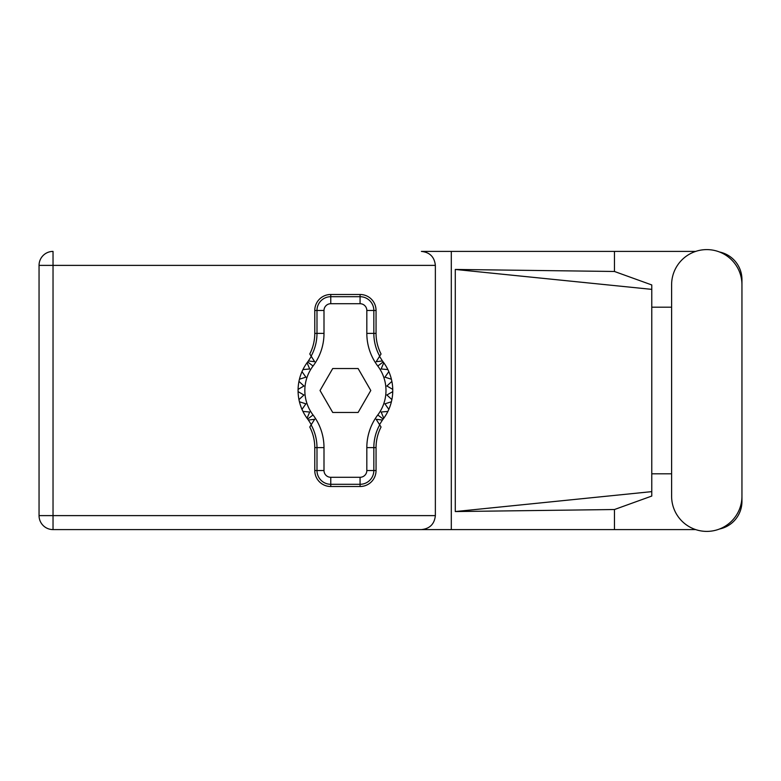 <?xml version="1.0" encoding="UTF-8"?>
<svg xmlns="http://www.w3.org/2000/svg" width="781" height="781" viewBox="0 0 781 781"><rect width="100%" height="100%" fill="white"/><g stroke="black" fill="none" stroke-linecap="round" stroke-linejoin="round"><path stroke-width="1.17" d="M695.666 251.404L421.389 251.404C429.814 252.292 434.47 256.959 435.359 265.384L435.359 515.616C434.47 524.041 429.814 528.708 421.389 529.596L53.03 529.596L451.301 529.596L451.301 251.404L421.389 251.404M671.611 496.228A35.165 35.165 0 0 0 706.785 531.392A35.165 35.165 0 0 0 741.95 496.228L741.95 284.772A35.165 35.165 0 0 0 706.785 249.608A35.165 35.165 0 0 0 671.611 284.772L671.611 496.228M695.666 529.596L451.301 529.596M719.565 528.991A28.175 28.175 0 0 0 741.95 501.412L741.95 473.813M671.611 473.813L651.774 473.813M614.452 529.596L614.452 509.524L651.774 496.052L651.774 284.948L614.452 271.476L455.284 269.445L651.774 289.37M719.565 252.009A28.175 28.175 0 0 1 741.95 279.588L741.95 307.187M614.452 251.404L614.452 271.476M651.774 307.187L671.611 307.187M614.452 509.524L455.284 511.555L455.284 269.445M53.03 529.596L53.03 515.616L39.05 515.616A13.98 13.98 0 0 0 53.03 529.596A13.98 13.98 0 0 1 39.05 515.616L39.05 265.384A13.98 13.98 0 0 1 53.03 251.404L53.03 515.616L435.359 515.616M651.774 480.676L651.774 300.324M455.284 511.555L651.774 491.63M311.287 424.63L308.388 420.051A47.338 47.338 0 0 0 307.655 419.055A47.338 47.338 0 0 1 307.05 418.235L309.696 412.026L307.05 418.235A47.338 47.338 0 0 1 302.94 411.421L309.696 412.026L302.94 411.421A47.338 47.338 0 0 1 301.993 409.371L305.898 403.836L301.993 409.371A47.338 47.338 0 0 1 299.435 401.785L305.898 403.836L299.435 401.785A47.338 47.338 0 0 1 298.088 391.623L303.955 395.01L298.088 391.623A47.338 47.338 0 0 1 298.088 389.377L303.955 385.99L298.957 381.411A47.338 47.338 0 0 1 299.435 379.215L305.898 377.164L301.993 371.629A47.338 47.338 0 0 1 302.94 369.579L309.696 368.974L307.05 362.765A47.338 47.338 0 0 1 307.655 361.945A47.338 47.338 0 0 0 308.388 360.949L314.665 361.71L309.774 353.978A44.878 44.878 0 0 0 314.772 333.389L316.988 333.389L316.988 310.467A13.775 13.775 0 0 1 330.763 296.702L360.07 296.702A13.775 13.775 0 0 1 373.835 310.467L373.835 333.389A47.094 47.094 0 0 0 379.693 356.136L381.05 353.978A44.878 44.878 0 0 1 376.051 333.389L376.051 310.467L366.826 310.467A6.765 6.765 0 0 0 360.07 303.711L330.763 303.711A6.765 6.765 0 0 0 323.998 310.467L323.998 333.389A54.104 54.104 0 0 1 313.044 366.025A40.583 40.583 0 0 0 313.044 414.975A54.104 54.104 0 0 1 323.998 447.611L323.998 470.533A6.765 6.765 0 0 0 330.763 477.289L360.07 477.289A6.765 6.765 0 0 0 366.826 470.533L366.826 447.611A54.104 54.104 0 0 1 377.779 414.975A40.583 40.583 0 0 0 377.779 366.025A54.104 54.104 0 0 1 366.826 333.389L366.826 310.467M323.998 310.467L314.772 310.467L314.772 333.389M314.772 310.467A15.981 15.981 0 0 1 330.763 294.486L330.763 303.711M360.07 303.711L360.07 294.486L330.763 294.486M360.07 294.486A15.981 15.981 0 0 1 376.051 310.467M379.693 356.136L376.159 361.71L382.436 360.949A47.338 47.338 0 0 0 383.178 361.945A47.338 47.338 0 0 1 392.745 391.623L386.878 395.01L391.877 399.589A47.338 47.338 0 0 1 391.388 401.785L384.926 403.836L388.831 409.371A47.338 47.338 0 0 1 387.884 411.421L381.138 412.026L383.774 418.235A47.338 47.338 0 0 1 383.178 419.055A47.338 47.338 0 0 0 382.436 420.051L379.546 424.63M387.884 369.579L381.138 368.974L383.774 362.765L381.138 368.974L387.884 369.579M392.745 389.377L386.878 385.99L391.877 381.411L386.878 385.99L392.745 389.377M391.388 379.215L384.926 377.164L388.831 371.629L384.926 377.164L391.388 379.215M303.955 395.01L298.957 399.589L303.955 395.01M382.436 420.051L376.159 419.29L381.05 427.022A44.878 44.878 0 0 0 376.051 447.611L373.835 447.611L373.835 470.533A13.775 13.775 0 0 1 360.07 484.298L330.763 484.298A13.775 13.775 0 0 1 316.988 470.533L316.988 447.611A47.094 47.094 0 0 0 311.131 424.864L309.774 427.022A44.878 44.878 0 0 1 314.772 447.611L314.772 470.533L323.998 470.533M366.826 470.533L376.051 470.533L376.051 447.611M376.051 470.533A15.981 15.981 0 0 1 360.07 486.514L360.07 477.289M330.763 477.289L330.763 486.514L360.07 486.514M330.763 486.514A15.981 15.981 0 0 1 314.772 470.533M392.745 391.623A47.338 47.338 0 0 1 391.877 399.589L386.878 395.01L392.745 391.623M391.388 401.785A47.338 47.338 0 0 1 388.831 409.371L384.926 403.836L391.388 401.785M387.884 411.421A47.338 47.338 0 0 1 383.774 418.235L381.138 412.026L387.884 411.421M298.957 381.411A47.338 47.338 0 0 0 298.088 389.377L303.955 385.99L298.957 381.411M301.993 371.629A47.338 47.338 0 0 0 299.435 379.215L305.898 377.164L301.993 371.629M307.05 362.765A47.338 47.338 0 0 0 302.94 369.579L309.696 368.974L307.05 362.765M308.388 360.949L311.287 356.37M382.436 360.949L379.546 356.37M370.79 390.5L358.108 368.525L332.726 368.525L320.034 390.5L332.726 412.475L358.108 412.475L370.79 390.5M311.131 356.136A47.094 47.094 0 0 0 316.988 333.389L323.998 333.389M379.693 424.864A47.094 47.094 0 0 0 373.835 447.611L366.826 447.611M308.388 420.051L314.665 419.29L311.131 424.864M435.359 265.384L39.05 265.384M366.826 333.389L376.051 333.389M383.178 361.945L377.779 366.025M383.178 419.055L377.779 414.975M313.044 414.975L307.655 419.055M313.044 366.025L307.655 361.945M323.998 447.611L314.772 447.611"/></g></svg>
